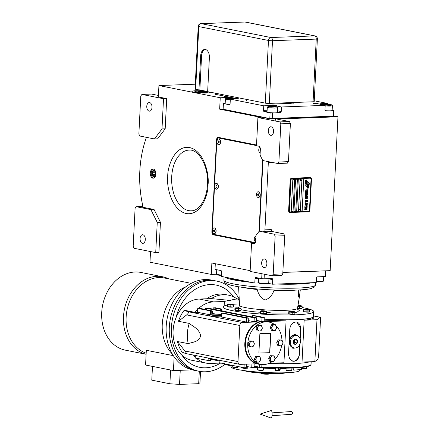 <?xml version="1.0" encoding="UTF-8"?>
<svg xmlns="http://www.w3.org/2000/svg" width="440" height="440" viewBox="0 0 440 440"><rect width="100%" height="100%" fill="white"/><g stroke="black" fill="none" stroke-linecap="round" stroke-linejoin="round"><path stroke-width="0.66" d="M274.175 234.174L283.745 233.816L272.25 231.528L265.87 231.764L262.389 231.072L259.199 231.187L255.992 235.444L255.701 241.142A2.871 1.744 -92.1 0 1 254.067 243.661A2.871 1.744 -92.1 0 1 253.82 243.645L251.554 243.194L250.124 271.403L272.069 275.77L273.202 274.269L275.132 236.088L274.175 234.174L259.199 231.187M265.87 231.764A1.722 1.045 87.9 0 1 264.913 229.845L268.318 162.602A1.722 1.045 87.9 0 1 268.548 161.673M259.391 231.181L262.971 160.562M264.913 229.845L271.293 229.609A1.722 1.045 -92.1 0 0 272.25 231.528M282.849 272.41L330.165 270.649L337.964 116.782L276.892 119.053L289.432 121.55L290.395 123.47L288.459 161.651L287.326 163.152L277.756 163.51L278.889 162.008L280.819 123.822L279.862 121.908L257.917 117.535L256.487 145.745L258.753 146.196A2.871 1.744 -92.1 0 1 260.353 149.391L260.062 155.089L262.779 160.523L277.756 163.51M264.038 267.553A4.307 2.618 87.9 0 1 261.635 263.065A4.307 2.618 87.9 0 1 264.099 258.973A4.307 2.618 87.9 0 1 264.473 259.006A4.307 2.618 87.9 0 1 266.877 263.494A4.307 2.618 87.9 0 1 264.418 267.586A4.307 2.618 87.9 0 1 264.038 267.553M273.202 274.269L282.772 273.916L284.708 235.736L283.745 233.816M282.772 273.916L281.639 275.418L272.069 275.77M275.132 236.088L284.708 235.736M250.162 270.655L211.865 263.027L211.288 274.423L149.98 262.207L150.519 251.559M333.619 115.918L337.964 116.782M166.711 98.609L163.521 98.731L141.928 94.43L140.795 95.931L138.859 134.112L139.816 136.026L154.446 138.941L157.636 138.826L165.181 128.816L166.711 98.609L158.351 96.949L158.928 85.547L220.237 97.763L219.659 109.159L222.079 109.071M219.659 109.159L261.107 117.414L257.917 117.535M279.862 121.908L289.432 121.55M270.738 135.344A4.307 2.618 87.9 0 1 268.334 130.856A4.307 2.618 87.9 0 1 270.793 126.764A4.307 2.618 87.9 0 1 271.172 126.797A4.307 2.618 87.9 0 1 273.576 131.28A4.307 2.618 87.9 0 1 271.117 135.371A4.307 2.618 87.9 0 1 270.738 135.344M278.889 162.008L288.459 161.651M255.228 242.847L214.836 234.801A2.871 1.744 87.9 0 1 214.132 234.41M218.543 137.885A2.871 1.744 87.9 0 1 218.95 137.511M256.526 144.996L218.405 137.401A2.871 1.744 -92.1 0 0 218.152 137.385A2.871 1.744 -92.1 0 0 216.519 139.904L211.871 231.655A2.871 1.744 -92.1 0 0 213.466 234.85L254.744 243.073L251.554 243.194M152.829 178.162A4.593 2.794 -92.1 0 0 153.23 178.195A4.593 2.794 -92.1 0 0 155.859 173.828A4.593 2.794 -92.1 0 0 153.291 169.043A4.593 2.794 -92.1 0 0 152.889 169.01A4.593 2.794 -92.1 0 0 150.266 173.377A4.593 2.794 -92.1 0 0 152.829 178.162M145.904 137.242A1.722 1.045 87.9 0 1 145.904 138.936A79.261 48.18 -92.1 0 0 142.571 204.749A1.722 1.045 87.9 0 1 141.647 206.998A1.722 1.045 87.9 0 1 141.499 206.987L141.796 206.976M154.061 209.49L150.871 209.605L136.241 206.696L135.108 208.197L133.172 246.378L134.129 248.292L155.727 252.599L158.917 252.478L160.446 222.272L154.061 209.49L141.499 206.987M211.288 274.423L216.563 274.225A5.17 0.589 -177.1 0 1 216.541 274.203A5.17 0.589 -177.1 0 1 216.53 274.153L216.75 269.72M207.658 91.498A9.191 1.045 2.9 0 0 197.632 90.745A9.191 1.045 2.9 0 0 191.851 91.421A9.191 1.045 2.9 0 0 193.738 92.158A9.191 1.045 2.9 0 0 203.946 93.027A9.191 1.045 2.9 0 0 210.205 92.351A9.191 1.045 2.9 0 0 210.029 92.136M220.237 97.763L230.72 97.372M158.928 85.547L195.288 84.2M280.819 123.822L290.395 123.47M153.351 169.054A4.593 2.794 -92.1 0 0 151.184 173.673A4.593 2.794 -92.1 0 0 153.687 178.112M158.428 95.453L151.498 94.072L141.928 94.43M165.181 128.816L161.992 128.931L163.521 98.731M154.446 138.941L161.992 128.931M136.241 206.696L142.368 206.465M160.446 222.272L157.256 222.393L150.871 209.605M155.727 252.599L157.256 222.393M155.403 171.237A3.372 2.052 87.9 0 0 154.143 170.22A3.372 2.052 -92.1 0 0 153.846 170.198A3.372 2.052 -92.1 0 0 151.921 173.404A3.372 2.052 -92.1 0 0 153.802 176.913A3.372 2.052 87.9 0 0 154.099 176.941A3.372 2.052 87.9 0 0 155.568 175.786M149.171 111.128A4.307 2.618 87.9 0 1 146.768 106.639A4.307 2.618 87.9 0 1 149.226 102.547A4.307 2.618 87.9 0 1 149.606 102.575A4.307 2.618 87.9 0 1 152.009 107.063A4.307 2.618 87.9 0 1 149.551 111.155A4.307 2.618 87.9 0 1 149.171 111.128M142.472 243.337A4.307 2.618 87.9 0 1 140.069 238.849A4.307 2.618 87.9 0 1 142.532 234.757A4.307 2.618 87.9 0 1 142.906 234.79A4.307 2.618 87.9 0 1 145.31 239.272A4.307 2.618 87.9 0 1 142.852 243.364A4.307 2.618 87.9 0 1 142.472 243.337M306.202 183.755A5 3.933 101.3 0 1 305.597 183.018L305.145 183.568A0.715 0.561 101.3 0 0 305.096 184.569L306.631 186.56A0.715 0.561 101.3 0 0 307.434 186.527L307.489 186.461A3.333 2.618 101.3 0 0 307.307 185.207A1.26 0.99 101.3 0 1 306.202 183.755L306.18 183.75A5 3.933 -78.7 0 1 305.586 183.029M306.906 186.742A0.715 0.561 101.3 0 0 307.417 186.527L307.472 186.456A3.333 2.618 101.3 0 0 307.291 185.213M306.916 185.229L306.9 185.224A1.26 0.99 -78.7 0 1 306.18 183.75M289.823 212.421A1.722 1.353 -78.7 0 1 289.652 212.399A1.722 1.353 -78.7 0 1 288.624 210.76L290.18 179.988A1.722 1.353 -78.7 0 1 291.638 178.228L309.865 177.551A1.722 1.353 -78.7 0 1 310.118 177.573A1.722 1.353 -78.7 0 1 310.277 177.617M290.114 211.91L290.098 211.904A1.149 0.902 -78.7 0 1 289.41 210.81L290.966 180.037A1.149 0.902 -78.7 0 1 291.94 178.865L310.167 178.189L291.957 178.865A1.149 0.902 101.3 0 0 290.989 180.043L289.427 210.815A1.149 0.902 101.3 0 0 290.279 211.921L308.512 211.244A1.149 0.902 101.3 0 0 309.48 210.067L311.041 179.295A1.149 0.902 101.3 0 0 310.184 178.189A1.149 0.902 -78.7 0 1 310.343 178.2L310.354 178.206M294.663 179.339L292.837 179.405L291.22 211.316L293.046 211.25L294.663 179.339M297.396 179.234L295.57 179.3L293.959 211.216L295.779 211.145L297.396 179.234L295.763 211.145L293.959 211.211M300.13 179.135L298.309 179.201L296.692 211.112L298.513 211.046L300.13 179.135M303.776 178.998L301.956 179.064L300.339 210.98L302.159 210.909L303.776 178.998L302.143 210.909L300.339 210.975M305.888 181.176L305.866 181.17A2.844 2.239 -78.7 0 0 306.147 182.776L306.147 182.776A2.844 2.239 101.3 0 1 305.888 181.176A20.433 16.055 101.3 0 1 306.014 179.883L305.277 181.06A3.306 2.602 101.3 0 0 305.541 182.54A3.135 2.464 101.3 0 0 306.377 183.651A4.367 3.432 101.3 0 1 307.219 184.569A2.959 2.327 101.3 0 1 307.659 186.489A34.029 26.741 101.3 0 1 307.516 188.133L308.248 186.951A5.275 4.142 101.3 0 0 308.138 185.74A2.75 2.162 101.3 0 0 307.472 184.421L307.456 184.421A102.856 80.828 -78.7 0 1 306.801 183.739A4.334 3.405 -78.7 0 1 306.147 182.776A4.334 3.405 101.3 0 0 306.818 183.744A102.856 80.828 101.3 0 0 307.472 184.421M307.934 184.327A8.3 6.523 101.3 0 1 307.384 183.81A2.695 2.118 101.3 0 1 306.784 182.628A4.532 3.564 101.3 0 1 306.675 181.181A11.534 9.064 101.3 0 1 306.807 179.85L306.114 181.011A3.405 2.679 101.3 0 0 306.433 182.936A3.262 2.563 101.3 0 0 307.175 183.898A4.373 3.438 101.3 0 1 307.984 184.85A3.3 2.596 101.3 0 1 308.435 186.522A7.172 5.632 101.3 0 1 308.336 188.106L309.045 186.934A3.119 2.448 101.3 0 0 308.638 185.18A3.79 2.976 101.3 0 0 307.934 184.327L307.918 184.322A8.3 6.523 -78.7 0 1 307.368 183.805A2.695 2.118 -78.7 0 1 306.768 182.622A4.532 3.564 -78.7 0 1 306.658 181.181A11.534 9.064 -78.7 0 1 306.79 179.867M307.406 182.754A1.26 0.99 101.3 0 1 308.127 184.228A5.005 3.938 101.3 0 1 308.726 184.965L309.177 184.415A0.715 0.561 101.3 0 0 309.227 183.409L307.692 181.423A0.715 0.561 101.3 0 0 306.889 181.456L306.834 181.522A3.328 2.618 101.3 0 0 307.016 182.776A1.26 0.99 -78.7 0 1 307.401 182.749L307.406 182.754A1.26 0.99 101.3 0 0 307.016 182.776M306.02 190.757L306.059 190.047L306.504 189.865L307.566 189.91L307.379 190.735L307.819 190.581L307.951 189.948L307.236 189.679L305.872 189.921L305.74 190.548L306.251 190.608M307.912 191.587L307.604 191.026L306.444 190.988L305.701 191.312L305.679 191.807L307.555 191.956L307.907 191.362L307.406 190.977M307.874 192.406L305.602 192.324L305.553 193.309L305.882 192.478L307.863 192.242M306.009 194.568L307.769 194.095L307.478 193.54L306.317 193.501L305.575 193.826L305.641 194.425L307.632 194.348L307.742 193.743L307.28 193.49M305.437 195.602L307.214 195.921L305.409 196.147L307.687 196.064L305.685 195.487L307.752 194.755L305.476 194.838L307.263 194.937L305.448 195.382L307.192 195.916M305.734 197.335L307.439 197.191L307.675 196.284L305.399 196.367L305.547 197.263L306.52 197.17M307.582 198.165L307.269 197.604L306.114 197.566L305.47 197.78L305.344 198.385L307.225 198.534L307.577 197.945L307.076 197.56M305.201 200.216L306.262 200.343L306.224 201.053L306.554 200.332L307.18 200.31L307.142 201.13L307.434 201.119L307.483 200.134L305.201 200.216M305.14 201.421L307.423 201.333L305.14 201.421M307.395 201.883L305.124 201.801L305.074 202.785L305.404 201.955L307.384 201.718M305.063 203.005L307.34 202.917L305.063 203.005M306.543 204.336L307.23 204.094L307.324 203.302L305.041 203.385L306.053 203.511L306.07 204.138L306.543 204.336L307.214 204.089L307.302 203.302M306.482 205.568L307.17 205.321L307.257 204.529L304.981 204.617L305.993 204.738L306.009 205.365L306.482 205.568L307.153 205.321L307.241 204.529M304.87 206.828L305.201 205.997L305.976 205.97L305.938 206.679L306.229 206.668L306.268 205.959L306.895 205.931L306.856 206.751L307.148 206.74L307.197 205.761L304.92 205.843L304.87 206.828L305.184 205.992L305.959 205.964M306.84 208.005L307.137 206.96L306.873 207.405L304.838 207.482L306.861 207.57L307.065 207.994L307.12 206.96M306.779 209.264L307.07 208.214L306.807 208.659L304.772 208.736L306.801 208.824L306.779 209.264M304.728 209.556L307.01 209.473L304.728 209.556M307.593 191.274L307.318 191.851L305.927 191.659L306.24 191.186L307.593 191.274M307.466 193.781L307.192 194.365L305.8 194.172L306.114 193.699L307.466 193.781M306.697 196.482L307.379 196.46L307.054 197.153L306.68 196.477L307.362 196.455M306.229 197.153L305.701 197.12L305.679 196.521L306.405 196.493L306.229 197.153M307.257 197.852L306.988 198.435L305.591 198.242L305.91 197.764L307.257 197.852M306.455 204.149L306.345 203.5L307.07 203.472L306.993 204.078L306.598 204.171L306.328 203.495L307.054 203.472M306.394 205.381L306.279 204.732L307.01 204.705L306.537 205.403L306.262 204.727L307.01 204.705M294.646 179.339L293.029 211.244L291.22 211.316M300.113 179.135L298.496 211.041L296.692 211.112M291.968 178.294L310.195 177.617A1.722 1.353 -78.7 0 1 310.448 177.639A1.722 1.353 -78.7 0 1 311.476 179.278L309.92 210.051A1.722 1.353 -78.7 0 1 308.462 211.811L290.235 212.487A1.722 1.353 -78.7 0 1 289.988 212.465A1.722 1.353 -78.7 0 1 288.954 210.826L290.516 180.054A1.722 1.353 -78.7 0 1 291.968 178.294L291.638 178.228M308.248 186.951L308.231 186.951A5.275 4.142 101.3 0 0 308.116 185.735A2.75 2.162 101.3 0 0 307.456 184.421M307.912 187.204L308.231 186.951M307.516 188.117L307.895 187.204M305.866 181.17A20.433 16.055 -78.7 0 1 305.998 179.894M308.336 188.084L309.029 186.929A3.119 2.448 101.3 0 0 308.622 185.18A3.79 2.976 101.3 0 0 307.918 184.322M308.715 184.948L309.161 184.415A0.715 0.561 101.3 0 0 309.21 183.409L307.675 181.418A0.715 0.561 101.3 0 0 307.395 181.236M307.379 190.729L307.973 190.08M306.504 189.865L307.214 189.838M305.993 190.405L306.141 189.959M306.136 192.06L307.895 191.582M306.207 191.895L306.075 191.24L307.357 191.142M305.553 193.303L305.866 192.478L307.857 192.401M306.081 194.409L305.949 193.754L307.23 193.655M305.409 196.147L307.681 195.816M305.685 195.487L307.736 194.755M305.465 194.997L307.263 194.937M306.752 197.296L307.571 197.071L307.659 196.284M306.812 197.131L306.68 196.477M305.795 197.17L305.663 196.515L306.405 196.493M305.8 198.638L307.566 198.165M305.872 198.479L305.74 197.824L307.005 197.72M306.224 201.047L306.537 200.327L307.164 200.305M307.142 201.124L307.466 200.134M305.195 200.376L306.262 200.343M305.135 201.581L307.401 201.333M305.074 202.78L305.388 201.949L307.373 201.878M305.052 203.165L307.324 202.917M305.036 203.544L306.036 203.506M304.97 204.776L305.993 204.738M305.943 206.674L306.251 205.953L306.895 205.931M306.856 206.751L307.18 205.761M304.827 207.642L306.861 207.57M304.761 208.896L306.779 208.824M306.779 209.259L307.054 208.219M304.722 209.715L306.988 209.473M301.23 178.778A0.918 0.721 -78.7 0 0 301.081 178.756A0.918 0.721 101.3 0 0 300.872 180.576M301.191 178.767L301.268 178.783A0.918 0.721 -78.7 0 0 301.158 178.772A0.918 0.721 101.3 0 0 301.026 180.598A0.918 0.721 -78.7 0 0 301.565 180.323A1.089 1.089 0 0 0 301.774 179.278A0.918 0.721 -78.7 0 1 301.565 180.323M301.268 178.783A0.918 0.721 -78.7 0 1 301.774 179.278M299.673 209.55A0.918 0.721 -78.7 0 0 299.519 209.528A0.918 0.721 101.3 0 0 299.316 211.349M299.635 209.539L299.712 209.556A0.918 0.721 -78.7 0 0 299.602 209.545A0.918 0.721 101.3 0 0 299.464 211.371A0.918 0.721 -78.7 0 0 300.003 211.096A1.089 1.089 0 0 0 300.212 210.051A0.918 0.721 -78.7 0 1 300.003 211.096M299.712 209.556A0.918 0.721 -78.7 0 1 300.212 210.051M326.832 270.771L282.843 272.443L325.463 270.859M215.303 263.709L215.017 269.374L220.941 270.556A1.149 0.699 87.9 0 1 221.579 271.832L221.348 276.392L254.788 283.052L255.019 278.493A1.149 0.699 87.9 0 1 255.673 277.486A1.149 0.699 87.9 0 1 255.772 277.492L261.696 278.674L261.943 273.757M264.336 274.23L264.105 278.828L261.696 278.674M264.105 278.828L271.854 278.542A1.149 0.902 -78.7 0 1 272.707 279.648L268.934 278.894M325.463 270.864L325.171 276.562L317.427 276.848A1.149 0.902 -78.7 0 0 316.459 278.02L316.228 282.579L272.476 284.207L272.707 279.648M325.77 270.848L325.495 276.304L325.171 276.562M272.476 284.207L268.351 283.382M254.788 283.052L258.742 282.904M268.945 278.652L268.725 283.019A5.17 0.589 -177.1 0 1 268.686 283.085A5.17 0.589 -177.1 0 1 263.945 283.36A5.17 0.589 -177.1 0 1 258.429 282.562A5.17 0.589 -177.1 0 1 258.412 282.541A5.17 0.589 -177.1 0 1 258.401 282.497L258.621 278.064M268.686 283.085L267.971 283.723L263.857 283.965L259.078 283.272L258.429 282.562M322.773 281.589C322.685 281.897 321.31 282.007 318.643 281.93L316.267 281.754M323.493 280.935A5.17 0.589 -177.1 0 1 323.505 280.984A5.17 0.589 -177.1 0 1 323.472 281.045A5.17 0.589 -177.1 0 1 318.725 281.325A5.17 0.589 -177.1 0 1 316.3 281.16M221.419 274.989A5.17 0.589 -177.1 0 1 216.557 274.225L217.195 274.912M221.386 275.594L217.206 274.934M223.141 108.993L222.068 109.318L270.831 119.031L334.637 116.661L333.608 116.166L269.803 118.536L223.13 109.241L223.416 103.543L229.339 104.72A1.149 0.699 87.9 0 0 229.438 104.726A1.149 0.699 87.9 0 0 230.093 103.719L230.323 99.16L236.247 98.939A5.17 0.589 2.9 0 0 238.277 98.576M314.237 100.793L327.569 103.45L327.525 104.247M333.608 116.166L333.894 110.468L332.161 110.121M333.284 116.424L333.575 110.726L333.894 110.468M333.575 110.726L325.826 111.012A1.149 0.902 -78.7 0 1 324.973 109.907L325.204 105.347L281.452 106.975L281.221 111.535A1.149 0.902 -78.7 0 1 280.253 112.706L272.509 112.998L272.217 118.696M269.803 118.536L270.094 112.838L272.509 112.998M270.094 112.838L264.171 111.661A1.149 0.699 87.9 0 1 263.533 110.38L267.124 110.248M230.323 99.16L263.764 105.82L263.533 110.38M225.187 103.23L223.416 103.543M232.661 97.757L232.645 98.087M272.531 104.979A2.442 0.275 2.9 0 0 271.574 105.149A2.442 0.275 2.9 0 0 272.921 105.468A2.442 0.275 2.9 0 0 275.49 105.567A2.442 0.275 2.9 0 0 276.447 105.397A2.442 0.275 2.9 0 0 275.094 105.078A2.442 0.275 2.9 0 0 272.531 104.979M314.424 103.422A2.442 0.275 2.9 0 0 313.467 103.593A2.442 0.275 2.9 0 0 314.815 103.912A2.442 0.275 2.9 0 0 317.383 104.011A2.442 0.275 2.9 0 0 318.34 103.84A2.442 0.275 2.9 0 0 316.987 103.521A2.442 0.275 2.9 0 0 314.424 103.422M296.868 102.383L289.872 103.483L275.787 103.169M263.764 105.82L269.687 105.6L269.654 106.243M281.452 106.975L276.925 106.073A5.17 0.589 2.9 0 0 269.687 105.6M325.204 105.347L320.678 104.445A5.17 0.589 2.9 0 1 319.616 104.033A5.17 0.589 2.9 0 1 321.64 103.67L321.596 104.632M327.569 103.45L321.64 103.67M325.16 110.649A5.456 0.621 2.9 0 0 332.437 110.434A5.456 0.621 2.9 0 0 332.156 110.22M267.047 111.733A5.456 0.621 2.9 0 0 266.75 111.914A5.456 0.621 2.9 0 0 269.775 112.629A5.456 0.621 2.9 0 0 275.512 112.855A5.456 0.621 2.9 0 0 277.651 112.47A5.456 0.621 2.9 0 0 277.376 112.255M225.176 103.389A5.456 0.621 2.9 0 0 224.879 103.576A5.456 0.621 2.9 0 0 226.001 104.011A5.456 0.621 2.9 0 0 229.873 104.451M226.386 98.054C223.119 98.406 234.553 99.434 234.823 98.819C235.455 98.549 234.542 98.285 232.095 98.032L226.386 98.054L225.445 98.797A5.17 0.589 2.9 0 0 225.407 98.863A5.17 0.589 2.9 0 0 230.296 99.693M234.823 98.819L235.389 98.972M231.209 98.841L233.728 98.72L233.123 98.318L227.48 98.153L228.085 98.555L231.209 98.841M229.999 98.038L229.961 98.725M233.123 98.318L233.101 98.747M293.293 103.263L289.74 102.647M270.831 119.031L270.848 118.745L334.648 116.375M222.079 109.032L270.848 118.745M323.043 104.363C319.77 104.709 331.21 105.743 331.48 105.122C332.107 104.852 331.199 104.594 328.752 104.335L323.043 104.363L322.438 104.797M325.177 105.864A5.17 0.589 2.9 0 0 332.09 105.864A5.17 0.589 2.9 0 0 332.387 105.688A5.17 0.589 2.9 0 0 332.354 105.617L331.705 104.907L331.48 105.122M327.866 105.144L330.38 105.023L329.775 104.621L324.137 104.462L324.742 104.863L327.866 105.144M326.651 104.341L326.618 105.034M329.775 104.621L329.752 105.056M270.985 107.184L276.925 106.948L277.574 107.657A5.17 0.589 2.9 0 1 277.602 107.723A5.17 0.589 2.9 0 1 277.31 107.905A5.17 0.589 2.9 0 1 270.721 107.932A5.17 0.589 2.9 0 1 267.278 107.201A5.17 0.589 2.9 0 1 267.317 107.135L268.257 106.398C267.625 106.667 268.538 106.931 270.985 107.184M276.694 107.162C279.961 106.81 268.527 105.782 268.257 106.398M271.871 106.376L269.352 106.497L269.962 106.898L275.6 107.063L274.995 106.662L271.871 106.376L271.832 107.069M274.995 106.662L274.973 107.091M207.323 92.493A6.32 0.721 2.9 0 1 204.847 92.934A6.32 0.721 -177.1 0 1 198.204 92.675A6.32 0.721 -177.1 0 1 194.706 91.856A6.32 0.721 -177.1 0 1 194.75 91.773L195.047 91.509A6.028 0.688 -177.1 0 1 197.368 91.157A6.028 0.688 2.9 0 1 203.401 91.377A6.028 0.688 2.9 0 1 207.014 92.114L207.284 92.411A6.32 0.721 2.9 0 1 207.323 92.493L207.301 92.967M207.014 92.114A6.028 0.688 2.9 0 1 204.683 92.615A6.028 0.688 -177.1 0 1 198.038 92.334A6.028 0.688 -177.1 0 1 195.047 91.509M202.637 92.208L203.654 91.982L202.048 91.658L198.402 91.795L202.637 92.208M199.419 91.57L199.397 91.993M202.048 91.658L202.021 92.186M153.83 176.429A2.882 1.755 -92.1 0 0 155.722 173.916A2.882 1.755 -92.1 0 0 154.115 170.704A2.882 1.755 87.9 0 0 152.565 171.765A2.882 1.755 87.9 0 0 152.702 175.472A2.882 1.755 87.9 0 0 153.83 176.429M153.868 175.659L155.023 174.834L155.133 172.744L154.077 171.479L152.922 172.304L152.812 174.394L153.868 175.659M152.812 174.394L155.051 174.306M152.922 172.304L154.71 172.238M256.514 145.25L219.395 137.852L218.026 137.901L216.893 139.403L212.19 232.293L213.147 234.212L255.354 242.622M256.498 145.569L218.026 137.901M259.028 231.413L262.636 160.237M259.781 196.433L259.87 196.246A2.585 1.573 -92.1 0 0 259.743 192.918L259.644 192.737A2.871 1.744 87.9 0 1 259.781 196.433A2.871 1.744 87.9 0 1 258.83 197.434A2.871 1.744 -92.1 0 1 258.484 197.505L258.346 197.511A2.871 1.744 -92.1 0 0 258.698 197.439A2.871 1.744 87.9 0 0 259.963 194.288A2.871 1.744 87.9 0 0 258.132 191.769A2.871 1.744 87.9 0 0 257.785 191.84A2.871 1.744 -92.1 0 0 256.514 194.997A2.871 1.744 -92.1 0 0 258.346 197.511M215.732 232.556L215.815 232.37A2.585 1.573 -92.1 0 0 215.694 229.042L215.595 228.861A2.871 1.744 87.9 0 1 215.732 232.556A2.871 1.744 87.9 0 1 214.627 233.602A2.871 1.744 -92.1 0 1 214.434 233.629L214.297 233.635A2.871 1.744 -92.1 0 0 214.489 233.607A2.871 1.744 87.9 0 0 215.924 230.538A2.871 1.744 87.9 0 0 214.082 227.893A2.871 1.744 87.9 0 0 213.889 227.92A2.871 1.744 -92.1 0 0 212.454 230.989A2.871 1.744 -92.1 0 0 214.297 233.635M217.982 188.106L218.07 187.919A2.585 1.573 -92.1 0 0 217.943 184.591L217.844 184.415A2.871 1.744 87.9 0 1 217.982 188.106A2.871 1.744 87.9 0 1 216.948 189.134A2.871 1.744 -92.1 0 1 216.684 189.178L216.546 189.184A2.871 1.744 -92.1 0 0 216.81 189.139A2.871 1.744 87.9 0 0 218.174 186.027A2.871 1.744 87.9 0 0 216.332 183.441A2.871 1.744 87.9 0 0 216.068 183.486A2.871 1.744 -92.1 0 0 214.709 186.599A2.871 1.744 -92.1 0 0 216.546 189.184M220.231 143.655L220.319 143.468A2.585 1.573 -92.1 0 0 220.198 140.145L220.094 139.964A2.871 1.744 87.9 0 1 220.545 142.516A2.871 1.744 -92.1 0 1 220.231 143.655A2.871 1.744 -92.1 0 1 218.939 144.727L218.801 144.732A2.871 1.744 -92.1 0 0 220.407 142.522A2.871 1.744 87.9 0 0 218.587 138.996A2.871 1.744 87.9 0 0 216.975 141.202A2.871 1.744 -92.1 0 0 218.801 144.732M214.148 227.893A2.871 1.744 87.9 0 1 214.22 227.887A2.871 1.744 87.9 0 1 215.595 228.861M214.654 230.153L214.082 229.779L213.62 230.389L213.725 231.374L214.291 231.748L214.759 231.143L214.654 230.153M213.725 231.374L214.605 231.341M213.62 230.389L214.671 230.346L214.753 231.149M258.203 191.769A2.871 1.744 87.9 0 1 258.269 191.763A2.871 1.744 87.9 0 1 259.644 192.737M258.665 193.963L258.082 193.672L257.653 194.348L257.812 195.316L258.396 195.608L258.825 194.931L258.665 193.963M257.812 195.316L258.599 195.288M257.653 194.348L258.704 194.31L258.808 194.959M260.007 147.406A2.871 1.744 -92.1 0 0 258.748 150.216A2.871 1.744 -92.1 0 0 260.166 152.988M260.353 149.314L259.963 149.677L260.271 150.959M259.974 150.673L260.288 150.656M259.963 149.677L260.337 149.661M218.653 138.991A2.871 1.744 87.9 0 1 218.724 138.991A2.871 1.744 87.9 0 1 220.094 139.964M218.499 140.91L218.097 141.636L218.295 142.588L218.889 142.813L219.285 142.093L219.093 141.141L218.499 140.91M218.097 141.636L219.148 141.597L219.257 142.142M218.295 142.588L219.032 142.56M255.882 236.22L255.954 236.22A2.871 1.744 87.9 0 1 255.954 236.22A2.871 1.744 -92.1 0 0 255.882 236.22A2.871 1.744 -92.1 0 0 254.249 238.755A2.871 1.744 -92.1 0 0 255.607 241.868M255.849 238.211L255.459 238.579L255.767 239.861M255.47 239.575L255.783 239.564M255.459 238.579L255.833 238.568M216.403 183.441A2.871 1.744 87.9 0 1 216.469 183.436A2.871 1.744 87.9 0 1 217.844 184.415M216.887 185.674L216.31 185.334L215.864 185.977L215.99 186.956L216.568 187.292L217.019 186.654L216.887 185.674M215.99 186.956L216.827 186.923M215.864 185.977L216.915 185.939L217.008 186.665M272.079 412.863L290.543 411.604A1.435 1.386 68.1 0 1 292.468 413.05A1.435 1.386 68.1 0 1 291.616 414.271L272.03 415.734M271.068 410.57A3.735 1.034 91 0 1 272.118 414.744A3.735 1.034 91 0 1 270.936 418L260.062 414.09L271.068 410.57M306.62 282.937A43.076 4.901 -177.1 0 1 296.093 283.74A43.076 4.901 -177.1 0 1 282.079 283.85M293.684 340.522L293.552 343.112A2.64 2.074 -78.7 0 1 293.343 341.825A2.64 2.074 -78.7 0 1 293.684 340.522L293.7 340.489A2.64 2.074 -78.7 0 1 295.559 339.13L295.587 339.125A2.64 2.074 -78.7 0 1 297.314 340.357L294.514 339.702M258.055 364.095L256.68 363.764A21.824 17.149 -78.7 0 1 244.827 343.299A21.824 17.149 -78.7 0 1 258.803 321.877L263.241 321.002L266.585 321.288M210.271 360.486L210.106 360.575A8.613 0.979 2.9 0 0 209.209 360.597A8.613 0.979 2.9 0 0 208.791 360.618L195.234 358.028L195.365 355.504M246.461 364.144L246.279 367.659L244.002 367.747L219.087 362.703M300.003 338.608L300.514 328.515A6.892 5.418 101.3 0 0 296.648 322.02M299.937 344.009L299.42 354.2C298.997 358.391 297.159 360.756 293.92 361.306L292.914 361.224L289.652 358.958L288.486 354.607L289.784 328.966C290.422 324.819 292.468 322.493 295.916 321.986L296.907 322.064L300.724 328.559L300.185 339.147M264.11 320.997L264.286 317.504L256.096 315.876A47.096 5.357 -177.1 0 1 253.115 315.623L262.009 317.592L261.828 321.129M210.403 314.853L197.555 312.296L197.747 308.451L211.305 311.036A8.613 0.979 -177.1 0 1 211.723 311.02A8.613 0.979 -177.1 0 1 212.619 310.998L200.024 308.368L198.66 308.418A31.015 24.371 101.3 0 1 213.543 301.889L224.373 301.488L224.142 305.993M239.212 299.827L234.146 297.182A34.458 27.082 101.3 0 0 228.365 295.136A34.458 27.082 101.3 0 0 223.366 294.74A34.458 27.082 101.3 0 0 211.272 298.601L230.191 300.421L233.118 299.563L239.234 300.168M248.793 318.082L222.987 313.06A8.613 0.979 -177.1 0 1 221.733 313.115L246.516 318.164L248.793 318.082L248.6 321.926L246.318 322.014L221.408 316.971M205.431 309.441L205.497 308.165L207.774 308.077L256.542 317.796L256.344 321.64L254.067 321.723L248.661 320.65M216.09 314.16L212.773 313.5M177.436 341.49A31.015 24.371 101.3 0 0 182.094 352.127L185.449 353.48C186.852 354.161 186.659 353.326 184.861 350.972L177.436 341.49L188.232 343.645A31.015 24.371 101.3 0 1 189.255 323.416L178.459 321.266L186.687 314.902C188.7 313.055 188.991 311.955 187.572 311.591L184.217 310.239L195.019 312.395L197.555 312.296M256.68 363.764L240.169 364.375A2.932 2.305 101.3 0 1 239.74 364.342A2.932 2.305 101.3 0 1 237.99 361.559L239.816 325.485A2.932 2.305 101.3 0 1 242.292 322.493L258.803 321.877L260.843 321.299M260.981 321.272L256.41 320.359M267.707 321.547L286.066 320.865L264.154 320.166M246.318 322.014L246.516 318.164M314.864 361.603L302.033 362.076L304.15 320.194L316.982 319.715L314.864 361.603L317.966 359.106L318.659 355.762L320.491 319.688C320.54 317.961 320.408 317.141 320.089 317.218L313.83 315.925M224.373 301.488A46.519 5.291 -177.1 0 1 230.191 300.421M213.18 309.155L213.24 307.874L215.523 307.791L221.271 308.935A47.096 5.357 -177.1 0 0 221.364 309.298L221.293 310.772L221.364 309.304L213.24 307.874M256.542 317.796L254.26 317.878L205.497 308.165M254.067 321.723L254.26 317.878M197.703 309.331A31.015 24.371 101.3 0 0 195.019 312.395M196.455 358.276A31.015 24.371 101.3 0 0 205.926 363.083L191.648 360.239A31.015 24.371 -78.7 0 1 173.344 327.888A31.015 24.371 -78.7 0 1 199.265 299.046L211.272 298.601M205.926 363.083A31.015 24.371 101.3 0 0 210.43 363.44L220.501 363.066M193.534 355.141A31.015 24.371 101.3 0 0 195.283 357.148M184.217 310.239A31.015 24.371 101.3 0 0 178.459 321.266M264.286 317.504L262.009 317.592M286.066 320.865L283.943 362.752L269.148 363.303M309.716 361.79A45.947 5.225 -177.1 0 1 293.805 363.583A45.947 5.225 -177.1 0 1 268.906 363.407M264.204 319.171A45.947 5.225 2.9 0 0 296.032 319.704A45.947 5.225 2.9 0 0 314.05 316.476A45.947 5.225 2.9 0 0 313.522 315.629M314.05 316.476L314 317.477A45.947 5.225 -177.1 0 1 304.15 320.194M221.403 314.65A6.32 0.721 2.9 0 0 212.971 314.149A6.32 0.721 2.9 0 0 210.496 314.578A6.32 0.721 2.9 0 0 213.95 315.409A6.32 0.721 2.9 0 0 220.632 315.673A6.32 0.721 2.9 0 0 221.353 315.634M316.982 319.715L320.089 317.218L313.88 315.986M218.631 363.132A34.458 27.082 101.3 0 0 219.901 363.121A34.458 27.082 101.3 0 0 220.611 363.083L218.829 364.056A41.927 32.95 -78.7 0 1 205.766 367.791A41.927 32.95 -78.7 0 1 181.907 355.19M206.707 298.771A34.458 27.082 -78.7 0 1 220.055 294.08A34.458 27.082 -78.7 0 1 225.055 294.476L228.365 295.136M197.747 308.451L198.66 308.418M185.449 353.48L239.74 364.342M189.255 323.416C193.259 326.689 199.161 328.691 200.69 335.907C198.523 342.331 192.445 342.045 188.232 343.645M269.451 322.157A21.824 17.149 101.3 0 0 266.761 321.321A21.824 17.149 101.3 0 0 263.593 321.074A21.824 17.149 101.3 0 0 245.35 341.368A21.824 17.149 101.3 0 0 258.231 364.133A21.824 17.149 101.3 0 0 261.036 364.392M292.655 361.163A6.892 5.418 101.3 0 0 299.216 354.161L299.701 344.564M227.332 305.074A45.375 5.159 2.9 0 0 223.097 307.016A45.375 5.159 2.9 0 0 248.21 312.928A45.375 5.159 2.9 0 0 295.928 314.793A45.375 5.159 2.9 0 0 313.726 311.603L313.478 316.448A45.375 5.159 -177.1 0 1 295.68 319.638A45.375 5.159 -177.1 0 1 264.209 319.105M244.002 367.747L244.178 364.227M254.205 363.858L254.029 367.373L251.752 367.455L246.345 366.382M219.06 360.943L210.458 359.233M251.752 367.455L251.928 363.941M261.905 364.507L261.778 367.087L259.496 367.169L259.639 364.337M259.496 367.169L254.095 366.091M175.972 317.851A41.927 32.95 -78.7 0 1 209.979 284.587A41.927 32.95 -78.7 0 1 232.502 295.411L233.767 296.989M260.639 364.32L258.286 363.847A21.538 16.924 -78.7 0 1 245.575 341.385A21.538 16.924 -78.7 0 1 263.577 321.354A21.538 16.924 -78.7 0 1 266.701 321.602L269.055 322.075A21.538 16.924 101.3 0 0 265.93 321.827A21.538 16.924 101.3 0 0 247.929 341.853A21.538 16.924 101.3 0 0 260.639 364.32A21.538 16.924 101.3 0 0 263.764 364.568A21.538 16.924 101.3 0 0 272.135 361.614M295.911 347.914L293.051 348.298L289.041 343.613M289.234 339.861A6.892 5.418 -78.7 0 1 294.745 334.702A6.892 5.418 -78.7 0 1 295.741 334.78A6.892 5.418 -78.7 0 1 298.238 336.237M313.726 311.603A45.375 5.159 2.9 0 0 302.049 307.527M239.47 303.886A45.375 5.159 2.9 0 0 232.205 304.392M215.699 359.557A6.32 0.721 -177.1 0 1 208.269 358.479L207.983 357.841M239.168 299.134A45.947 36.108 101.3 0 0 216.849 281.127A45.947 36.108 101.3 0 0 210.183 280.599A45.947 36.108 101.3 0 0 171.781 323.329A45.947 36.108 101.3 0 0 198.897 371.25A45.947 36.108 101.3 0 0 205.563 371.778A45.947 36.108 101.3 0 0 224.823 364.452M274.951 359.211A21.538 16.924 101.3 0 0 281.589 345.73M281.941 340.021A21.538 16.924 101.3 0 0 276.128 325.87M274.565 324.544A21.538 16.924 101.3 0 0 269.055 322.075M292.705 348.216A6.892 5.418 101.3 0 0 293.354 348.238A6.892 5.418 101.3 0 0 294.635 348.007M297.094 335.659A6.892 5.418 101.3 0 0 295.389 334.725M303.644 311.498L303.633 311.652A2.871 0.325 2.9 0 0 305.223 312.026A2.871 0.325 2.9 0 0 308.242 312.142A2.871 0.325 2.9 0 0 309.37 311.938L309.37 311.938M288.888 313.665L288.877 313.814A2.871 0.325 2.9 0 0 290.466 314.188A2.871 0.325 2.9 0 0 293.491 314.309A2.871 0.325 2.9 0 0 294.613 314.105L294.613 314.105M260.458 313.104L260.453 313.252A2.871 0.325 2.9 0 0 262.042 313.627A2.871 0.325 2.9 0 0 265.062 313.748A2.871 0.325 2.9 0 0 266.189 313.544L266.189 313.533M235.015 310.151L235.004 310.299A2.871 0.325 2.9 0 0 236.599 310.673A2.871 0.325 2.9 0 0 239.619 310.794A2.871 0.325 2.9 0 0 240.74 310.591L240.74 310.591M227.453 306.532L227.447 306.68A2.871 0.325 2.9 0 0 229.037 307.054A2.871 0.325 2.9 0 0 232.056 307.17A2.871 0.325 2.9 0 0 233.184 306.972L233.184 306.961M297.49 308.385A2.871 0.325 2.9 0 0 300.685 308.523A2.871 0.325 2.9 0 0 301.812 308.319L301.812 308.308M288.723 313.033L272.707 313.055L266.431 312.648M260.304 312.246L256.141 311.977L260.315 312.081M297.154 312.147L299.365 310.365L297.154 312.147L294.894 312.527M208.093 280.181A45.947 36.108 -78.7 0 1 214.759 280.714A45.947 36.108 101.3 0 0 208.093 280.181A45.947 36.108 -78.7 0 0 169.691 322.911A45.947 36.108 -78.7 0 0 196.806 370.832A45.947 36.108 -78.7 0 1 169.691 322.911A45.947 36.108 -78.7 0 1 208.093 280.181M269.825 352.682L258.885 353.084L259.87 333.713L270.804 333.305L269.825 352.682L258.891 353.045M266.442 312.384L272.707 313.055M238.942 306.834L237.848 307.846M270.628 333.311L269.649 352.644M309.238 309.672L309.661 310.068L309.568 311.922L303.881 311.724L303.452 311.327L303.545 309.474L304.876 309.183M294.481 311.839L294.905 312.235L294.811 314.089L289.124 313.885L288.701 313.489L288.794 311.636L290.12 311.35M266.052 311.278L266.481 311.674L266.387 313.527L260.7 313.324L260.271 312.928L260.365 311.08L261.696 310.789M240.609 308.325L241.032 308.721L240.939 310.574L235.252 310.37L234.828 309.975L234.922 308.121L236.247 307.835M233.052 304.706L233.475 305.102L233.382 306.95L227.695 306.752L227.266 306.356L227.359 304.502L228.69 304.216M301.675 306.053L302.104 306.449L302.011 308.303L297.517 308.22M258.319 331.078L257.098 330.836L255.926 328.036L257.389 325.138L261.239 325.281L262.405 328.081L260.947 330.979L258.319 331.078L257.147 328.279L258.605 325.38M261.239 325.281L257.389 325.138M272.673 330.545L271.458 330.303L270.287 327.503L271.744 324.605L275.594 324.748L276.766 327.547L275.303 330.445L272.673 330.545L271.502 327.745L272.96 324.847M275.594 324.748L271.744 324.605M271.095 361.636L269.88 361.394L268.708 358.595L270.171 355.696L274.016 355.839L275.187 358.639L273.73 361.537L271.095 361.636L269.923 358.837L271.387 355.938M274.016 355.839L270.171 355.696M250.349 346.891L249.134 346.649L247.962 343.849L249.425 340.951L253.27 341.094L254.441 343.893L252.984 346.791L250.349 346.891L249.178 344.091L250.641 341.193M253.27 341.094L249.425 340.951M256.74 362.17L255.525 361.928L254.353 359.128L255.816 356.23L259.661 356.373L260.832 359.172L259.375 362.07L256.74 362.17L255.569 359.37L257.031 356.472M259.661 356.373L255.816 356.23M279.065 345.824L277.844 345.582L276.672 342.782L278.135 339.884L281.985 340.027L283.151 342.826L281.694 345.725L279.065 345.824L277.893 343.024L279.351 340.125M281.985 340.027L278.135 339.884M275.71 368.071L275.55 370.739A34.458 3.922 2.9 0 0 277.184 370.755L279.857 370.337L280.269 368.148M240.801 366.762L241.269 367.818L245.751 368.704A34.458 3.922 2.9 0 0 247.187 368.885L247.302 366.57M278.636 368.126L278.223 370.315L275.55 370.739M301.521 367.455L301.466 368.539L300.641 369.562L293.689 370.145L293.799 367.966M300.641 369.562L301.609 369.446L302.418 368.423L302.473 367.351M224.857 364.441L224.01 363.308M224.554 363.523L225.396 364.656L224.659 364.386M232.183 366.003L225.396 364.656M242.237 366.938L242.704 368L247.187 368.885M309.661 310.068L307.032 310.167L303.974 309.87L303.545 309.474L304.904 309.183L309.37 309.568M306.939 312.02L307.032 310.167M303.881 311.724L303.974 309.87M304.948 309.183A2.756 0.314 2.9 0 0 304.43 309.595A2.756 0.314 2.9 0 0 308.291 309.848A2.756 0.314 2.9 0 0 308.803 309.436A2.756 0.314 2.9 0 0 304.948 309.183L305.052 309.177M294.905 312.235L292.276 312.334L289.218 312.032L288.794 311.636L290.152 311.344L294.613 311.735M292.182 314.182L292.276 312.334M289.124 313.885L289.218 312.032M290.191 311.344A2.756 0.314 2.9 0 0 289.674 311.762A2.756 0.314 2.9 0 0 293.535 312.015A2.756 0.314 2.9 0 0 294.047 311.597A2.756 0.314 2.9 0 0 290.191 311.344L290.296 311.344M266.481 311.674L263.852 311.773L260.794 311.476L260.365 311.08L261.723 310.789L266.189 311.173M263.753 313.627L263.852 311.773M260.7 313.324L260.794 311.476M241.032 308.721L238.403 308.82L235.345 308.517L234.922 308.121L236.28 307.83L240.74 308.22M238.31 310.668L238.403 308.82M235.252 310.37L235.345 308.517M236.319 307.83A2.756 0.314 2.9 0 0 235.802 308.248A2.756 0.314 2.9 0 0 239.663 308.5A2.756 0.314 2.9 0 0 240.18 308.083A2.756 0.314 2.9 0 0 236.319 307.83L236.423 307.83M233.475 305.102L227.788 304.898L227.359 304.502L228.718 304.211L233.184 304.601M230.753 307.048L230.846 305.195M227.695 306.752L227.788 304.898M302.104 306.449L299.47 306.548L297.864 306.147M299.376 308.402L299.47 306.548M243.529 287.502A31.312 3.564 2.9 0 0 257.213 289.487C258.401 294.492 261.014 298.018 265.051 300.064C269.269 298.557 272.223 295.394 273.906 290.576A31.312 3.564 2.9 0 0 288.536 290.609A31.312 3.564 2.9 0 0 295.367 290.131M297.99 309.837L297.506 308.281A29.007 3.3 -177.1 0 1 286.132 310.277A29.007 3.3 -177.1 0 1 255.794 309.1A29.007 3.3 -177.1 0 1 239.564 305.349L238.59 286.77M298.287 290.01L298.485 297.083L299.431 296.731L300.3 289.905M255.926 328.036L257.147 328.279M270.287 327.503L271.502 327.745M268.708 358.595L269.923 358.837M247.962 343.849L249.178 344.091M254.353 359.128L255.569 359.37M276.672 342.782L277.893 343.024M299.86 369.627L299.822 370.32A34.458 3.922 -177.1 0 1 286.308 372.741A34.458 3.922 -177.1 0 1 250.069 371.322A34.458 3.922 -177.1 0 1 230.989 366.834L231.044 365.778M261.767 310.789A2.756 0.314 2.9 0 0 261.25 311.201A2.756 0.314 2.9 0 0 265.106 311.454A2.756 0.314 2.9 0 0 265.623 311.041A2.756 0.314 2.9 0 0 261.767 310.789M228.762 304.211A2.756 0.314 2.9 0 0 228.245 304.629A2.756 0.314 2.9 0 0 232.1 304.876A2.756 0.314 2.9 0 0 232.617 304.464A2.756 0.314 2.9 0 0 228.762 304.211M297.864 306.119A2.756 0.314 2.9 0 0 300.729 306.229A2.756 0.314 2.9 0 0 301.433 305.855A2.756 0.314 2.9 0 0 297.963 305.553L301.812 305.949M274.5 290.004L273.906 290.576M257.213 289.487L256.79 288.926M261.751 329.543A2.871 2.255 101.3 0 0 261.894 326.695A2.871 2.255 101.3 0 0 259.99 325.341A2.871 2.255 101.3 0 0 257.95 326.843A2.871 2.255 101.3 0 0 257.802 329.692A2.871 2.255 101.3 0 0 259.704 331.045A2.871 2.255 101.3 0 0 261.751 329.543M276.106 329.01A2.871 2.255 101.3 0 0 276.249 326.161A2.871 2.255 101.3 0 0 274.351 324.808A2.871 2.255 101.3 0 0 272.305 326.31A2.871 2.255 101.3 0 0 272.156 329.159A2.871 2.255 101.3 0 0 274.06 330.512A2.871 2.255 101.3 0 0 276.106 329.01M274.533 360.102A2.871 2.255 101.3 0 0 274.676 357.252A2.871 2.255 101.3 0 0 272.773 355.905A2.871 2.255 101.3 0 0 270.727 357.401A2.871 2.255 101.3 0 0 270.584 360.25A2.871 2.255 101.3 0 0 272.487 361.603A2.871 2.255 101.3 0 0 274.533 360.102M253.787 345.356A2.871 2.255 101.3 0 0 253.93 342.507A2.871 2.255 101.3 0 0 252.027 341.154A2.871 2.255 101.3 0 0 249.981 342.656A2.871 2.255 101.3 0 0 249.838 345.505A2.871 2.255 101.3 0 0 251.74 346.858A2.871 2.255 101.3 0 0 253.787 345.356M260.178 360.635A2.871 2.255 101.3 0 0 260.321 357.786A2.871 2.255 101.3 0 0 258.418 356.439A2.871 2.255 101.3 0 0 256.372 357.935A2.871 2.255 101.3 0 0 256.228 360.784A2.871 2.255 101.3 0 0 258.132 362.137A2.871 2.255 101.3 0 0 260.178 360.635M282.497 344.289A2.871 2.255 101.3 0 0 282.639 341.44A2.871 2.255 101.3 0 0 280.737 340.087A2.871 2.255 101.3 0 0 278.696 341.589A2.871 2.255 101.3 0 0 278.548 344.438A2.871 2.255 101.3 0 0 280.451 345.791A2.871 2.255 101.3 0 0 282.497 344.289M294.206 347.947L293.161 347.738A6.32 4.966 -78.7 0 1 289.382 341.726A6.32 4.966 -78.7 0 1 295.631 335.346L296.675 335.555A6.32 4.966 101.3 0 0 290.428 341.935A6.32 4.966 101.3 0 0 294.206 347.947A6.32 4.966 101.3 0 0 300.454 341.561A6.32 4.966 101.3 0 0 296.675 335.555M283.118 372.829A22.974 2.613 -177.1 0 1 279.252 373.06A22.974 2.613 -177.1 0 1 247.357 371.014M286.484 372.735A22.401 2.546 -177.1 0 1 278.878 373.56A22.401 2.546 -177.1 0 1 244.019 370.584M293.607 343.189L294.586 342.48L297.198 342.997L295.323 344.372A2.64 2.074 -78.7 0 0 297.182 343.007L297.198 342.975A2.64 2.074 -78.7 0 0 297.33 340.389L297.33 340.368M295.323 344.372L295.295 344.372A2.64 2.074 -78.7 0 1 293.568 343.145L293.552 343.112M295.559 339.13L293.7 340.489M295.587 339.125L297.314 340.357M297.33 340.389L297.198 342.975M294.586 342.48L294.718 339.845M295.295 344.372L293.568 343.145M297.688 283.272A33.886 3.856 -177.1 0 1 291.583 283.723A33.886 3.856 -177.1 0 1 290.461 283.773A33.886 3.856 -177.1 0 1 289.305 283.811A33.886 3.856 -177.1 0 1 285.021 283.882M301.966 283.415L301.884 283.113M235.851 279.279L235.488 279.747M276.7 284.048A45.947 5.225 2.9 0 0 297.836 284.086A45.947 5.225 2.9 0 0 312.004 282.739M224.576 277.035A45.947 5.225 2.9 0 0 251.559 282.409M257.521 282.953A45.947 5.225 2.9 0 0 258.885 283.063M268.031 283.668A45.947 5.225 2.9 0 0 270.386 283.789M247.445 281.589A43.076 4.901 -177.1 0 1 228.69 277.855M289.674 283.882L289.3 283.888M291.583 283.723L292.204 283.85M240.119 280.577L242.006 280.506M243.749 280.852L242.292 280.907M294.366 342.634A2.932 2.305 101.3 0 0 294.602 342.1M294.707 340.054A2.932 2.305 101.3 0 0 294.624 339.779M294.135 339.999A2.299 1.804 -78.7 0 1 293.507 342.914M269.324 373.566A4.593 0.522 -177.1 0 1 267.96 373.692A4.593 0.522 -177.1 0 1 261.008 373.148M269.566 373.577L269.132 373.962A4.021 0.457 -177.1 0 1 267.586 374.193A4.021 0.457 -177.1 0 1 263.565 374.05A4.021 0.457 -177.1 0 1 261.156 373.555L260.766 373.131M216.849 281.127L211.624 280.088A45.947 36.108 101.3 0 0 204.958 279.56A45.947 36.108 -78.7 0 0 166.556 322.289A45.947 36.108 -78.7 0 0 193.672 370.211L198.897 371.25M172.376 354.074A38.77 30.465 -78.7 0 1 163.141 317.279A38.77 30.465 -78.7 0 1 185.768 286.831M191.213 283.344L164.466 278.014A38.77 30.465 101.3 0 0 158.84 277.569A38.77 30.465 -78.7 0 0 126.742 311.57A38.77 30.465 -78.7 0 0 146.168 353.199M173.338 355.658L146.316 350.273L145.569 365.019L173.437 370.574L174.13 356.84M173.437 370.574L192.192 369.875M200.53 371.525L199.969 382.652L198.677 383.686L179.537 384.401L169.889 383.768L151.778 380.16L152.477 366.394M169.889 383.768L170.588 370.002M179.537 384.401L180.252 370.315M198.677 383.686L199.304 371.327M168.834 278.883A39.628 31.141 101.3 0 0 162.668 276.777A39.628 31.141 101.3 0 0 156.921 276.32A39.628 31.141 -78.7 0 0 123.888 312.483A39.628 31.141 -78.7 0 0 146.113 354.272L125.422 350.174A39.628 31.141 -78.7 0 1 102.036 308.841A39.628 31.141 -78.7 0 1 135.157 271.986A39.628 31.141 101.3 0 1 140.91 272.443L162.668 276.777M269.319 103.406L313.071 101.783L316.245 39.094L272.498 40.722L269.319 103.406A2.871 0.325 -177.1 0 1 265.298 103.147L268.477 40.458L198.809 26.582L195.635 89.265L198.941 89.925L200.673 55.732A7.178 4.362 -92.1 0 1 204.765 49.429A7.178 4.362 -92.1 0 1 209.385 57.47L207.653 91.663L265.298 103.147M207.663 91.449L198.941 89.925M195.635 89.265A2.871 0.325 -177.1 0 1 195.047 89.034L198.22 26.351A2.871 0.325 -177.1 0 0 198.809 26.582A2.871 2.255 -78.7 0 1 201.234 23.645L270.897 37.527L314.65 35.898L244.981 22.022L201.234 23.645A2.871 1.744 87.9 0 0 200.981 23.628A2.871 2.871 0 0 0 198.22 26.351M317.372 38.891A2.871 2.871 0 0 0 315.068 35.931A2.871 2.255 -78.7 0 0 314.65 35.898A2.871 1.744 87.9 0 1 316.245 39.094A2.871 0.325 -177.1 0 0 317.372 38.891L314.199 101.58A2.871 0.325 -177.1 0 1 313.071 101.783M199.854 89.892L201.586 55.699A7.178 4.362 87.9 0 1 205.222 49.451M215.413 93.209L215.358 94.314L237.837 98.791M246.703 100.557L246.763 99.451M268.318 162.602L272.437 162.448M254.315 243.623L253.82 243.645M214.836 234.801L213.466 234.85M167.728 176.523C167.409 166.711 174.62 145.03 189.563 147.554C204.468 150.975 209.358 175.071 208.06 184.558C208.379 194.37 201.168 216.051 186.225 213.532C171.32 210.106 166.43 186.01 167.728 176.523M216.871 139.893L216.519 139.904M212.223 231.644L211.871 231.655M171.699 176.787A30.377 18.464 87.9 0 1 189.31 150.095L189.31 150.095C198.336 149.028 208.857 166.265 207.471 184.327C206.965 199.188 198.907 210.876 191.571 210.799L191.571 210.799A30.377 18.464 87.9 0 1 171.699 176.787M310.195 177.617L309.865 177.551M290.516 180.054L290.18 179.988M288.954 210.826L288.624 210.76M258.61 278.361L255.019 278.493M325.826 111.012L325.501 110.952M276.925 106.073L276.881 106.909M277.447 110.781L281.221 111.535M277.382 112.134L280.253 112.706M264.171 111.661L267.058 111.551M280.247 368.588A34.458 3.922 2.9 0 0 286.11 368.484M210.106 360.575L210.183 359.084M219.087 362.78L219.214 360.256M252.412 316.971L252.478 315.689M212.454 314.171L212.619 310.998M221.403 317.048L221.595 313.203M221.293 316.805A7.447 0.847 -177.1 0 1 221.271 316.805A7.447 0.847 -177.1 0 1 211.976 316.322A7.447 0.847 -177.1 0 1 210.139 315.189L210.095 315.238M242.292 322.493L187.572 311.591M220.336 309.287L220.275 310.569M211.139 314.309L211.305 311.036M210.474 310.986L210.276 314.831M213.543 301.889L199.265 299.046M186.687 314.902L239.816 325.485M237.99 361.559L184.861 350.972M208.087 358.039L207.961 360.564M208.791 360.618L208.885 358.815M311.185 361.741L311.053 364.32A45.375 5.159 -177.1 0 1 293.255 367.505A45.375 5.159 -177.1 0 1 261.784 366.971M256.883 366.647A45.375 5.159 -177.1 0 1 254.078 366.432M256.141 311.977A31.29 3.558 -177.1 0 1 240.988 309.65M297.748 309.546A31.29 3.558 -177.1 0 1 299.365 310.365M292.881 368.005A44.798 5.099 -177.1 0 1 254.051 366.938L292.93 368.011C302.709 367.664 308.577 366.757 310.536 365.288L311.053 364.32M308.831 366.113A44.798 5.099 -177.1 0 1 292.98 368M263.45 367.582L263.335 369.908A2.871 0.325 -177.1 0 1 262.207 370.106A2.871 0.325 -177.1 0 1 259.188 369.991A2.871 0.325 -177.1 0 1 257.598 369.617L257.719 367.219M247.297 366.707A34.458 3.922 2.9 0 0 248.985 366.905M253.671 367.384A34.458 3.922 2.9 0 0 257.692 367.725M263.423 368.11A34.458 3.922 2.9 0 0 275.66 368.561M280.209 369.331A43.648 4.966 -177.1 0 1 278.581 369.309M291.88 368.154A34.458 3.922 2.9 0 0 293.656 367.983M291.885 368.043L291.759 370.464A2.871 0.325 -177.1 0 1 290.631 370.667A2.871 0.325 -177.1 0 1 287.611 370.546A2.871 0.325 -177.1 0 1 286.022 370.172L286.127 368.159M302.418 368.423A43.648 4.966 -177.1 0 1 301.466 368.539M306.592 366.735L306.515 368.302A2.871 0.325 -177.1 0 1 305.388 368.5A2.871 0.325 -177.1 0 1 302.423 368.39M237.908 366.531L237.886 366.949A2.871 0.325 -177.1 0 1 236.759 367.153A2.871 0.325 -177.1 0 1 233.739 367.032A2.871 0.325 -177.1 0 1 232.15 366.658L232.216 365.398M278.223 370.315A42.702 4.857 2.9 0 0 279.857 370.337M290.406 370.964A2.525 0.286 -177.1 0 1 287.232 370.799A2.525 0.286 -177.1 0 1 286.66 370.414M300.668 369.556A42.702 4.857 2.9 0 0 301.57 369.446M305.162 368.803A2.525 0.286 -177.1 0 1 302.379 368.687L305.195 368.803C306.262 368.759 306.702 368.588 306.515 368.302M236.533 367.455A2.525 0.286 -177.1 0 1 233.36 367.285A2.525 0.286 -177.1 0 1 232.788 366.9M241.269 367.818A42.702 4.857 2.9 0 0 242.704 368M261.982 370.409A2.525 0.286 -177.1 0 1 258.808 370.238A2.525 0.286 -177.1 0 1 258.231 369.853M223.878 280.203L224.736 282.452C225.605 283.179 225.396 283.586 230.736 285.17C236.121 286.55 243.876 287.722 253.996 288.679C269.148 290.037 283.256 290.51 296.324 290.098C302.781 289.856 307.632 289.361 310.866 288.607L314.573 287.001L315.656 284.851A45.947 5.225 -177.1 0 1 297.632 288.079A45.947 5.225 -177.1 0 1 249.315 286.187A45.947 5.225 -177.1 0 1 223.878 280.203L224.043 276.93M201.586 55.699L200.673 55.732M272.498 40.722A2.871 0.325 -177.1 0 1 268.477 40.458A2.871 2.255 -78.7 0 1 270.897 37.527A2.871 1.744 87.9 0 1 272.498 40.722M200.981 23.628L244.734 22A2.871 1.744 87.9 0 1 244.981 22.022A2.871 2.255 -78.7 0 1 245.399 22.055L315.068 35.931M289.988 212.465L289.652 212.399M310.448 177.639L310.118 177.573M322.751 281.688L323.472 281.045M323.73 276.612L323.505 280.984M226.54 110.528L226.556 110.209M233.371 111.892L233.387 111.573M225.159 103.791L225.407 98.863M332.139 110.616L332.387 105.688M275.209 120.978L275.314 118.866M268.373 119.62L268.428 118.553M277.354 112.651L277.602 107.723M267.031 112.129L267.278 107.201M288.943 102.68L288.899 103.51M194.706 91.856L194.678 92.329M219.093 360.228L218.966 362.736M252.357 315.645L252.291 316.949M221.48 313.159L221.287 317.004M212.9 310.954L212.74 314.155M210.496 314.578L210.139 315.183M257.884 364.062L258.231 364.133M266.409 321.255L266.761 321.321M210.463 359.128L210.392 360.531M222.888 311.091L223.097 307.016M238.926 306.845L239.564 305.349M297.506 308.281L299.431 296.731M263.335 369.908C263.522 370.194 263.082 370.365 262.009 370.409C258.676 370.348 257.202 370.084 257.598 369.617M291.759 370.464C291.945 370.755 291.506 370.92 290.439 370.97C287.1 370.909 285.632 370.645 286.022 370.172M237.886 366.949C238.073 367.241 237.633 367.406 236.566 367.455C233.228 367.395 231.759 367.131 232.15 366.658M315.656 284.851L315.766 282.596M245.399 22.055A2.871 2.871 0 0 0 244.734 22M224.422 97.603L224.499 96.135M227.882 97.477L227.915 96.811"/></g></svg>

